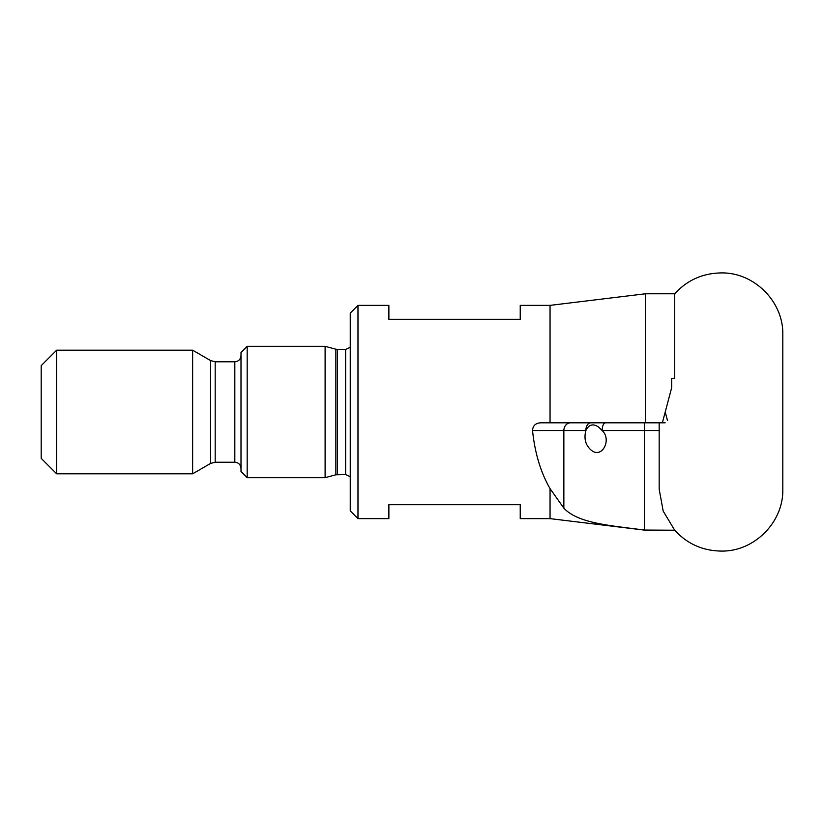 <?xml version="1.0" encoding="UTF-8"?>
<svg xmlns="http://www.w3.org/2000/svg" width="824" height="824" viewBox="0 0 824 824"><rect width="100%" height="100%" fill="white"/><g stroke="black" fill="none" stroke-linecap="round" stroke-linejoin="round"><path stroke-width="1.24" d="M563.853 508.151L563.853 430.54L532.52 430.54C534.9 453.138 540.74 472.502 550.051 488.622L563.853 508.151C578.221 523.559 610.841 525.568 644.461 530.059L674.691 530.213C687.144 543.778 702.573 550.731 720.99 551.071C754.011 551.926 783.655 522.292 782.8 489.26L782.8 334.74C783.655 301.708 754.011 272.075 720.99 272.929C702.573 273.269 687.144 280.222 674.691 293.787L674.691 378.309L672.013 378.309M247.179 346.327L247.179 477.673L325.109 477.673L325.109 346.327L247.179 346.327L240.999 352.507L240.999 471.493L247.179 477.673M598.379 426.884L602.117 430.54C611.975 439.357 602.262 459.061 591.375 450.306C585.586 445.372 583.753 438.78 585.864 430.54C588.779 424.597 592.95 423.382 598.379 426.884M56.65 350.19L41.2 365.64L41.2 458.36L56.65 473.81L192.631 473.81L192.631 350.19L56.65 350.19L56.65 473.81M357.977 518.626L357.977 305.374L350.252 313.099L350.252 510.901L357.977 518.626L388.877 518.626L388.877 504.71L520.232 504.71L520.232 518.626L550.051 518.626L645.398 530.213L674.691 530.213L663.186 511.096L659.179 489.209L659.179 422.815M357.977 305.374L388.877 305.374L388.877 319.29L520.232 319.29L520.232 305.374L550.051 305.374L550.051 422.815L540.791 422.815C535.641 423.062 532.881 425.637 532.52 430.54M550.051 488.622L550.051 518.626M665.226 412L667.481 420.528M550.051 305.374L645.398 293.787L645.398 422.815L550.051 422.815M665.153 422.815L645.398 422.815M662.362 422.815L671.694 387.589L671.694 378.309M590.746 422.815A7.725 4.882 90 0 0 585.864 430.54L563.853 430.54A7.725 6.716 90 0 1 570.569 422.815L605.65 422.815A7.725 3.533 90 0 0 602.117 430.54L644.461 430.54L644.461 422.815M192.631 350.19L210.553 360.541L210.553 463.459L215.188 462.223L234.819 462.223C238.538 462.552 240.598 464.612 240.999 468.403M210.553 360.541L215.188 361.777L215.188 462.223M215.188 361.777L234.819 361.777L234.819 462.223M325.109 346.327L335.862 349.211L335.862 474.789L345.617 474.583L350.252 476.674M335.862 349.211L337.459 349.417L337.459 474.583M337.459 349.417L345.617 349.417L345.617 474.583M644.461 530.059L644.461 430.54L659.179 430.54M645.398 293.787L674.691 293.787M345.617 349.417L350.252 347.326M335.862 474.789L325.109 477.673M234.819 361.777C238.538 361.448 240.598 359.388 240.999 355.597M210.553 463.459L192.631 473.81"/></g></svg>
